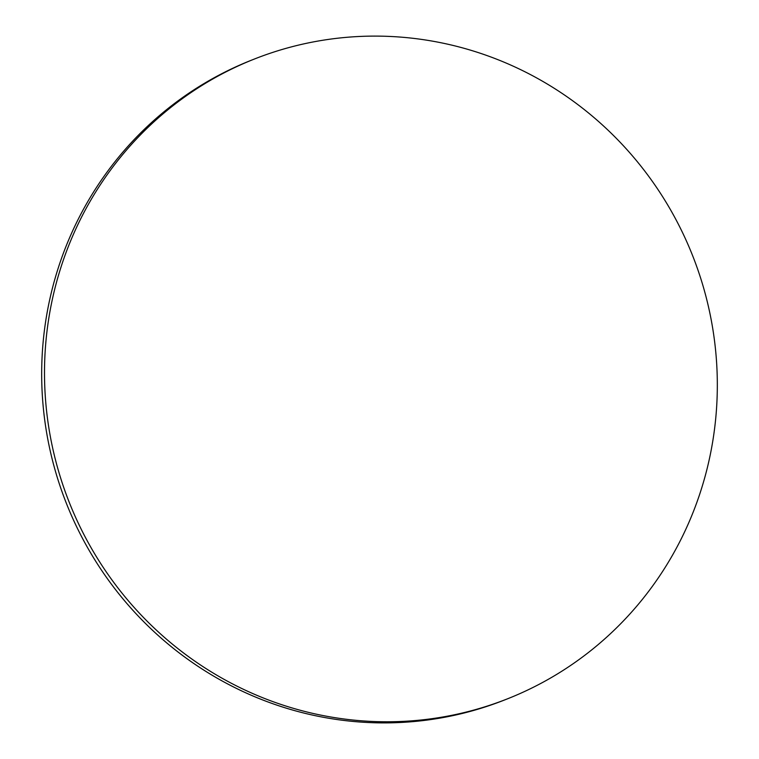 <?xml version="1.0" encoding="UTF-8"?>
<svg xmlns="http://www.w3.org/2000/svg" width="759" height="759" viewBox="0 0 759 759"><rect width="100%" height="100%" fill="white"/><g stroke="black" fill="none" stroke-linecap="round" stroke-linejoin="round"><path stroke-width="1.14" d="M716.515 361.227A344.026 335.203 68.4 0 0 254.464 59.003A344.026 335.203 68.4 0 0 45.312 396.653A344.026 335.203 68.4 0 0 507.363 698.878A344.026 335.203 68.4 0 0 716.515 361.227M254.464 59.003L251.637 60.122A344.026 335.203 68.4 0 0 42.485 397.773A344.026 335.203 68.4 0 0 504.536 699.997L507.363 698.878"/></g></svg>
